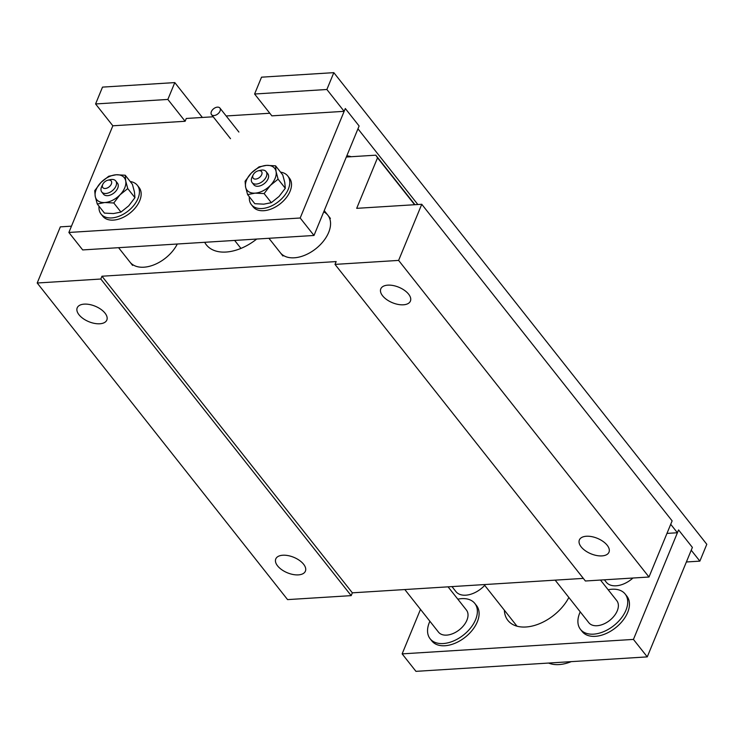 <?xml version="1.0" encoding="UTF-8"?>
<svg xmlns="http://www.w3.org/2000/svg" width="744" height="744" viewBox="0 0 744 744"><rect width="100%" height="100%" fill="white"/><g stroke="black" fill="none" stroke-linecap="round" stroke-linejoin="round"><path stroke-width="1.12" d="M256.699 239.047A42.734 26.645 141.7 0 1 206.376 244.878A42.734 26.645 141.7 0 1 204.693 242.302M583.324 578.386L352.349 592.829L101.965 276.219L336.158 261.581L335.005 264.39L398.617 260.409L648.991 577.019L672.13 520.874L421.755 204.275L356.702 208.339L377.524 157.812L375.794 155.18L414.947 204.693M346.332 157.021L375.794 155.18M71.471 226.167L60.338 226.864L37.2 283.008L100.812 279.028L101.965 276.219M421.755 204.275L398.617 260.409M414.622 204.721L377.524 157.812M648.991 577.019L585.389 580.999L335.005 264.39M352.349 592.829L351.187 595.637L287.575 599.608L37.2 283.008M586.411 536.247A16.024 8.37 22.4 0 1 603.012 541.409A16.024 8.37 22.4 0 1 608.992 552.178A16.024 8.37 22.4 0 1 590.987 553.815A16.024 8.37 22.4 0 1 579.362 539.967A16.024 8.37 22.4 0 1 586.411 536.247M387.829 285.147A16.024 8.37 -157.6 0 0 380.788 288.867A16.024 8.37 -157.6 0 0 392.413 302.715A16.024 8.37 -157.6 0 0 410.418 301.078A16.024 8.37 -157.6 0 0 404.438 290.309A16.024 8.37 -157.6 0 0 387.829 285.147M282.822 555.229A16.024 8.37 22.4 0 1 299.423 560.39A16.024 8.37 22.4 0 1 305.403 571.159A16.024 8.37 22.4 0 1 287.398 572.796A16.024 8.37 22.4 0 1 275.773 558.949A16.024 8.37 22.4 0 1 282.822 555.229M351.187 595.637L100.812 279.028M84.239 304.129A16.024 8.37 22.4 0 1 100.849 309.29A16.024 8.37 22.4 0 1 106.829 320.06A16.024 8.37 22.4 0 1 88.824 321.687A16.024 8.37 22.4 0 1 77.199 307.849A16.024 8.37 22.4 0 1 84.239 304.129M571.234 661.639A35.61 22.208 141.7 0 1 548.598 663.053M600.482 580.05L616.776 600.65A17.8 11.104 141.7 0 1 609.699 620.403A17.8 11.104 141.7 0 1 588.848 622.737L555.164 580.153M448.074 586.849L466.423 610.052A17.8 11.104 141.7 0 1 459.346 629.796A17.8 11.104 141.7 0 1 438.495 632.14L404.82 589.546M132.581 265.394L129.995 262.121A30.271 18.87 141.7 0 0 153.534 265.004A30.271 18.87 141.7 0 0 177.295 244.013A30.271 18.87 141.7 0 1 153.534 265.004A30.271 18.87 141.7 0 1 129.995 262.121L118.575 247.687M323.733 211.845A30.271 18.87 141.7 0 1 327.825 215.174A30.271 18.87 141.7 0 1 315.791 248.756A30.271 18.87 141.7 0 1 280.339 252.718L268.928 238.285M330.41 218.448L327.825 215.174A30.271 18.87 141.7 0 1 315.791 248.756A30.271 18.87 141.7 0 1 280.339 252.718L282.934 256.001M174.803 82.593L167.856 99.436L185.126 121.272L112.846 125.792L95.576 103.955L102.514 87.113L174.803 82.593L202.368 117.459M213.203 116.78L186.279 118.463L185.126 121.272M95.576 103.955L167.856 99.436M344.147 111.33L271.867 115.85L254.597 94.014L261.535 77.171L333.824 72.652L326.876 89.494L344.147 111.33L345.309 108.522L359.12 125.996L357.957 128.805L417.84 204.516M346.797 155.887A8.9 4.65 22.4 0 1 351.214 156.724M670.725 524.297L677.412 532.751L666.968 533.401M333.824 72.652L706.8 544.292L699.862 561.134L691.223 550.216L692.385 547.407L678.565 529.942L677.412 532.751M254.597 94.014L326.876 89.494M699.862 561.134L686.377 561.98M313.996 235.467L82.686 249.928L68.876 232.463L300.185 218.001L313.996 235.467L359.12 125.996L345.309 108.522L300.185 218.001M112.846 125.792L68.876 232.463M226.176 115.971L269.802 113.246M120.965 212.077L113.479 213.556L104.458 213.11L97.269 204.014L95.232 196.36L94.73 190.65L100.961 182.485L108.708 176.254L116.204 174.766A17.605 10.983 -38.3 0 0 100.961 182.485A17.605 10.983 -38.3 0 0 95.232 196.36A17.605 10.983 -38.3 0 0 104.755 202.535L113.776 202.982L120.965 212.077L128.721 205.846L134.943 197.681L134.441 191.961L132.413 184.317L125.215 175.221L125.717 180.932L127.754 188.585L134.943 197.681M127.754 188.585L119.998 194.816A17.605 10.983 -38.3 0 0 125.717 180.932A17.605 10.983 -38.3 0 0 116.204 174.766L125.215 175.221M97.269 204.014L104.755 202.535A17.605 10.983 141.7 0 0 119.998 194.816L113.776 202.982M103.5 194.175A8.9 5.552 141.7 0 0 113.925 193.003A8.9 5.552 141.7 0 0 117.459 183.126A8.9 5.552 141.7 0 1 113.925 193.003A8.9 5.552 141.7 0 1 103.5 194.175L101.77 191.989A8.9 5.552 141.7 0 1 101.798 186.326L102.849 184.196A5.338 3.329 141.7 0 1 107.899 180.197A5.338 3.329 141.7 0 1 108.764 180.076A5.338 3.329 141.7 0 1 111.312 184.131A5.338 3.329 141.7 0 1 105.044 188.502A5.338 3.329 141.7 0 1 102.849 184.196M99.017 206.228A23.148 14.434 -38.3 0 0 101.045 214.03A23.148 14.434 -38.3 0 0 111.674 217.927A23.148 14.434 -38.3 0 0 134.06 205.112A23.148 14.434 -38.3 0 0 137.352 185.321A23.148 14.434 -38.3 0 0 130.228 181.545M101.045 214.03L102.774 216.216A23.148 14.434 -38.3 0 0 113.404 220.103A23.148 14.434 -38.3 0 0 135.78 207.297A23.148 14.434 -38.3 0 0 139.082 187.507L137.352 185.321M107.899 180.197L110.214 179.667A8.9 5.552 141.7 0 1 111.647 179.453A8.9 5.552 141.7 0 1 115.739 180.941A8.9 5.552 141.7 0 1 112.195 190.817A8.9 5.552 141.7 0 1 101.77 191.989M249.37 196.825A23.148 14.434 -38.3 0 0 251.388 204.637A23.148 14.434 -38.3 0 0 262.028 208.525A23.148 14.434 -38.3 0 0 284.403 195.709A23.148 14.434 -38.3 0 0 287.705 175.919A23.148 14.434 -38.3 0 0 280.572 172.152M251.388 204.637L253.118 206.823A23.148 14.434 -38.3 0 0 263.757 210.71A23.148 14.434 -38.3 0 0 286.133 197.895A23.148 14.434 -38.3 0 0 289.425 178.104L287.705 175.919M271.318 202.675L263.822 204.163L254.811 203.707L247.613 194.612L245.585 186.967L245.083 181.248L251.305 173.082L259.052 166.851L266.547 165.373A17.605 10.983 -38.3 0 0 251.305 173.082A17.605 10.983 -38.3 0 0 245.585 186.967A17.605 10.983 -38.3 0 0 255.108 193.133L264.12 193.58L271.318 202.675L279.065 196.444L285.296 188.279L284.785 182.559L282.757 174.914L275.568 165.819L276.071 171.538L278.098 179.183L285.296 188.279M278.098 179.183L270.351 185.414A17.605 10.983 -38.3 0 0 276.071 171.538A17.605 10.983 -38.3 0 0 266.547 165.373L275.568 165.819M247.613 194.612L255.108 193.133A17.605 10.983 141.7 0 0 270.351 185.414L264.12 193.58M253.844 184.772A8.9 5.552 141.7 0 0 264.269 183.61A8.9 5.552 141.7 0 0 267.812 173.733A8.9 5.552 141.7 0 1 264.269 183.61A8.9 5.552 141.7 0 1 253.844 184.772L252.114 182.587A8.9 5.552 141.7 0 1 252.142 176.923L253.202 174.803A5.338 3.329 141.7 0 1 258.252 170.804A5.338 3.329 141.7 0 1 259.107 170.674A5.338 3.329 141.7 0 1 261.656 174.728A5.338 3.329 141.7 0 1 255.397 179.099A5.338 3.329 141.7 0 1 253.202 174.803M258.252 170.804L260.567 170.264A8.9 5.552 141.7 0 1 261.99 170.05A8.9 5.552 141.7 0 1 266.082 171.548A8.9 5.552 141.7 0 1 262.539 181.424A8.9 5.552 141.7 0 1 252.114 182.587M211.37 111.619A5.338 3.329 -38.3 0 0 211.519 114.66A5.338 3.329 -38.3 0 0 213.974 115.553A5.338 3.329 -38.3 0 0 219.136 112.595A5.338 3.329 -38.3 0 0 219.899 108.038A5.338 3.329 -38.3 0 0 215.528 107.61A5.338 3.329 -38.3 0 0 211.37 111.619M568.862 597.469A39.172 24.422 141.7 0 1 538.098 624.253A39.172 24.422 141.7 0 1 507.892 620.412A39.172 24.422 141.7 0 1 504.376 610.229M647.261 656.887L415.952 671.348L402.141 653.874L633.442 639.412L647.261 656.887L692.385 547.407L678.565 529.942L633.442 639.412M420.49 609.364L402.141 653.874M632.958 578.023A21.362 13.327 141.7 0 1 606.295 582.217L604.388 579.809M484.707 585.361A21.362 13.327 141.7 0 1 455.942 591.61L451.98 586.598M580.246 611.856A28.486 17.763 -38.3 0 0 580.469 629.359A28.486 17.763 -38.3 0 0 593.554 634.148A28.486 17.763 -38.3 0 0 621.091 618.376A28.486 17.763 -38.3 0 0 625.155 594.019A28.486 17.763 -38.3 0 0 608.174 589.769M580.469 629.359L582.189 631.544A28.486 17.763 -38.3 0 0 595.284 636.334A28.486 17.763 -38.3 0 0 622.821 620.561A28.486 17.763 -38.3 0 0 626.885 596.204L625.155 594.019M429.893 621.259A28.486 17.763 -38.3 0 0 430.116 638.761A28.486 17.763 -38.3 0 0 443.201 643.551A28.486 17.763 -38.3 0 0 470.747 627.778A28.486 17.763 -38.3 0 0 474.802 603.421A28.486 17.763 -38.3 0 0 457.82 599.171M430.116 638.761L431.846 640.947A28.486 17.763 -38.3 0 0 444.931 645.736A28.486 17.763 -38.3 0 0 472.477 629.963A28.486 17.763 -38.3 0 0 476.532 605.607L474.802 603.421M516.996 626.188L484.102 584.589M327.825 215.174L324.235 210.636M234.639 240.433L240.954 248.412M117.459 183.126L115.739 180.941M267.812 173.733L266.082 171.548M211.519 114.66L230.51 138.682M219.899 108.038L238.889 132.051"/></g></svg>
